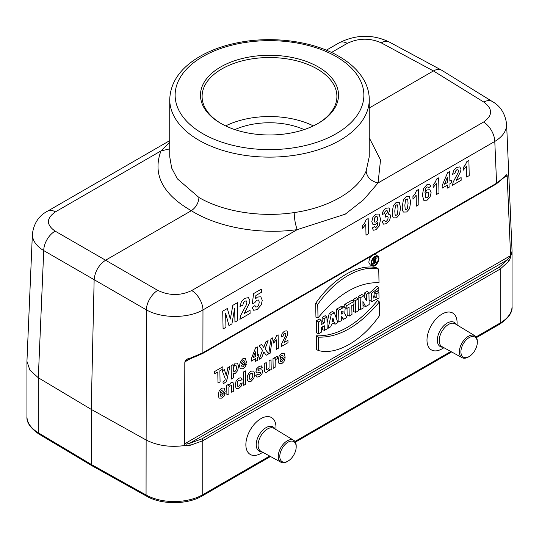 <?xml version="1.0" encoding="UTF-8"?>
<svg xmlns="http://www.w3.org/2000/svg" width="539" height="539" viewBox="0 0 539 539"><rect width="100%" height="100%" fill="white"/><g stroke="black" fill="none" stroke-linecap="round" stroke-linejoin="round"><path stroke-width="0.81" d="M275.975 429.556L275.975 427.333A21.29 12.289 120 0 0 260.923 418.641A21.29 12.289 120 0 0 245.865 444.715A21.29 12.289 120 0 0 260.923 453.407L262.843 452.295M457.092 324.983L457.092 322.767A21.29 12.289 120 0 0 442.041 314.075A21.29 12.289 120 0 0 426.989 340.149A21.29 12.289 120 0 0 442.041 348.841L443.961 347.729M316.595 349.69L316.312 335.81C337.023 336.451 357.472 324.646 377.657 300.398L379.402 301.928C359.318 325.947 338.984 337.69 318.394 337.144L318.67 350.593L316.595 349.69M315.659 303.329L315.935 317.208L318.003 317.882L317.734 304.434L315.659 303.329C333.196 277.875 358.826 263.059 376.997 267.917L378.742 269.217L379.011 282.658C358.428 282.133 338.094 293.87 318.003 317.882M355.605 312.398L358.354 310.808L358.112 299.051L355.369 300.634L355.605 312.398L353.537 311.582L353.395 304.656M353.321 301.018L353.288 299.435L356.367 297.663L358.112 299.051M336.787 319.526L336.572 309.09L341.942 306.213L342.925 306.28L345.209 307.83M190.213 358.819L185.12 361.763L184.81 362.895C184.877 360.301 186.804 358.678 190.577 358.024L202.9 352.782L496.581 183.226L505.023 176.482C506.451 174.131 507.179 174.218 507.206 176.758L510.548 254.671L509.618 257.399L510.339 258.019L512.037 251.268L512.05 306.462A40.445 23.352 0 0 1 500.205 322.976A2.695 1.556 60 0 1 499.646 324.208L476.483 337.582M510.339 258.019L508.776 261.334L500.205 269.042L202.758 440.774L190.092 445.329L185.867 445.355C184.351 444.978 183.947 444.129 184.668 442.809L184.81 362.895M184.668 442.809L184.978 443.624L510.278 255.809M366.156 171.031L369.242 156.782L369.262 99.533A99.762 57.599 180 0 1 307.675 152.746A99.762 57.599 180 0 1 198.958 140.261A99.762 57.599 180 0 1 169.738 99.533L169.738 156.775L171.658 168.006L177.344 178.813L198.958 197.496C223.213 211.733 260.761 217.675 294.193 212.575C328.931 207.643 357.613 191.082 366.156 171.031C366.897 177.21 370.866 181.185 378.055 182.964L483.55 122.057A16.177 9.338 60 0 1 494.789 141.44L496.581 183.226A1.617 0.937 -120 0 1 496.244 184.001L505.885 175.99L506.694 175.748L507.206 176.758M316.568 332.927L316.319 320.779L319.398 319.007L321.143 320.395L318.394 321.985L318.637 333.742L316.568 332.927M321.183 322.302L322.201 321.709L322.113 317.437L325.192 315.659L326.937 317.053L324.195 318.637L322.113 317.437M318.637 333.742L321.379 332.152L321.284 327.523L324.337 325.765L324.431 330.394L322.362 329.585L322.309 326.93M327.058 322.908L329.241 313.321L332.529 311.421L334.321 312.788L331.269 314.547L329.241 313.321M344.812 307.54L344.751 304.367L352.162 300.088L353.901 301.483L346.826 305.566L346.887 308.416L345.021 307.688M346.887 308.416L349.05 307.169L349.232 316.076L347.163 315.268L347.022 308.342M358.354 308.8L358.112 296.652L361.918 294.456L363.724 295.81L360.187 297.851L360.423 309.615L358.354 308.8M364.283 296.841L364.209 293.135L367.167 291.424L368.912 292.818L366.291 294.334L364.209 293.135M360.423 309.615L363.05 308.099L362.915 301.53L365.671 306.583L363.663 305.741L362.976 304.474M372.375 265.949C375.892 267.903 381.289 258.248 377.839 256.18C374.288 255.56 371.998 257.918 370.967 263.254L372.375 265.949L370.354 265.053L368.905 262.56C368.865 260.041 369.855 257.79 371.876 255.803M373.978 254.59L376.054 254.873L377.839 256.18M374.086 292.994L374.147 296.295L373.109 296.868M378.897 292.306L379.018 298.006L371.849 301.564L371.56 293.337L378.802 287.61L378.856 290.171L374.221 292.812L373.702 298.094L376.229 297.454L376.155 293.896L378.897 292.306L377.159 290.919L374.578 292.401M378.802 287.61L377.064 286.27L368.925 293.546M369.06 300.068L371.849 301.564M343.586 319.337L346.941 317.397L344.738 313.698L345.209 307.809L342.75 307.917L338.654 310.289L338.89 322.046L341.632 320.462L341.551 316.184L343.586 319.337L341.598 318.495M371.681 261.779L371.708 263.376L373.783 264.184L373.682 259.198L372.988 258.801M375.892 256.638L376.209 258.363M372.725 263.773L371.769 264.009M169.738 148.872L160.945 150.94L169.738 142.195M369.262 137.863L380.534 159.928L378.055 182.964L363.582 199.774L345.223 214.185L297.232 229.627C259.562 234.896 217.756 227.283 191.332 210.709C162.508 194.168 152.375 174.245 160.945 150.94L55.45 211.847A16.177 9.338 -120 0 0 47.56 211.16C38.936 215.613 33.883 223.213 32.394 233.946C32.306 240.333 36.086 245.885 43.733 250.601A16.177 9.662 -60 0 1 55.167 231.137L105.577 260.216L191.332 210.709C195.933 207.495 198.473 203.088 198.958 197.496M294.193 212.575C294.382 219.077 295.399 224.756 297.232 229.627L191.736 290.534A16.177 9.338 60 0 1 202.974 309.912L202.9 352.782A1.617 0.937 -120 0 1 202.563 353.557L190.408 358.758A1.617 0.472 -107.3 0 0 190.577 358.024M369.262 107.982L433.423 70.939C436.482 69.228 439.137 68.931 441.367 70.057L441.65 70.218M331.505 52.465L347.264 43.369A16.177 9.338 -120 0 0 339.375 42.682L326.358 50.194M441.724 70.265L492.134 101.413A16.177 9.331 121.7 0 0 483.833 102.087L433.423 70.939L381.268 42.871A16.177 9.338 -61.7 0 1 389.131 41.948L441.286 70.016M510.548 254.671L510.318 258.04M26.95 416.553A40.445 23.352 0 0 0 38.303 432.777A2.695 1.583 -59.1 0 0 38.855 434.003C30.373 428.128 26.404 422.313 26.95 416.553L26.95 361.359L29.881 370.131L38.303 377.751L43.733 250.601L94.143 279.68L91.239 409.391L91.239 464.423L146.062 494.991L146.298 309.817L94.143 279.68C94.972 271.38 98.785 264.892 105.577 260.216L157.732 290.359A16.177 9.015 120 0 0 146.298 309.817C161.363 318.583 188.178 318.63 202.974 309.912L494.789 141.44C502.752 136.576 506.687 130.802 506.606 124.105L506.599 123.97M185.12 361.763L186.811 360.207M504.767 177.203A1.617 1.267 -139.7 0 0 505.023 176.482M508.776 261.334A1.617 1.152 34 0 0 507.489 259.785L509.618 257.399M190.092 445.329A1.617 0.579 79.3 0 0 189.654 443.28L201.808 438.928L499.262 267.196L507.489 259.785L189.654 443.28L186.238 444.102L184.978 443.624M185.807 445.382C170.823 447.606 157.577 445.807 146.076 439.972L91.239 409.391L38.303 377.751L38.303 432.777L91.239 464.423L91.785 465.649M186.238 444.102L185.867 445.355M318.306 66.951A69.026 39.852 180 0 1 318.306 123.31A69.026 39.852 180 0 1 220.694 123.31A69.026 39.852 180 0 1 220.694 66.951A69.026 39.852 180 0 1 318.306 66.951M234.849 129.596A56.622 32.69 180 0 1 304.151 129.596M313.361 125.904A67.402 38.916 0 0 0 225.639 125.904M317.727 123.64A67.402 38.916 0 0 0 336.902 96.454A67.402 38.916 0 0 0 317.161 68.938A67.402 38.916 0 0 0 243.702 60.496A67.402 38.916 0 0 0 202.098 96.454A67.402 38.916 0 0 0 221.273 123.64M318.394 321.985L316.319 320.779M324.431 330.394L327.173 328.81L326.937 317.053M324.195 318.637L324.276 322.908L322.201 321.709M324.276 322.908L321.231 324.673L321.143 320.395M333.971 320.921L332.88 317.943L331.936 322.093L333.971 320.921L332.395 320.065M331.269 314.547L328.15 328.244L330.899 326.661L331.404 324.417L334.578 322.585L335.17 324.195L333.203 323.38M328.15 328.244L327.16 327.887M335.17 324.195L337.913 322.612L334.321 312.788M342.097 311.185C343.491 311.219 343.505 312.054 342.144 313.678L341.504 314.048L341.457 311.555L342.75 311.07M338.89 322.046L337.508 321.507M338.654 310.289L336.572 309.09M346.826 305.566L344.751 304.367M349.232 316.076L351.974 314.493L351.792 305.586L353.961 304.333L353.901 301.483M355.369 300.634L353.288 299.435M360.187 297.851L358.112 296.652M365.671 306.583L369.148 304.575L368.912 292.818M366.291 294.334L366.419 300.749L363.724 295.81M317.734 304.434C335.117 279.189 360.746 264.393 378.742 269.217M371.587 263.153L372.469 265.006C375.461 267.499 380.729 258.08 377.098 256.746C374.133 256.652 372.294 258.7 371.573 262.897L371.587 263.153M318.394 337.144L316.312 335.81M318.67 350.593C336.646 355.444 362.309 340.628 379.678 315.369L379.402 301.928M376.155 293.896L374.241 292.785M376.229 297.454L374.147 296.295M374.302 259.555L374.335 260.984L375.245 260.452L375.218 259.03L374.302 259.555M375.616 258.963L375.218 259.03M373.682 259.198L376.087 258.255L375.548 260.964L376.525 262.601L375.845 262.992L374.362 262.365M375.845 262.992L374.888 261.381L374.349 261.698L374.389 263.834L373.783 264.184M287.994 442.189A11.595 6.69 120 0 0 279.795 456.472A11.595 6.69 120 0 0 288.136 461.034A11.595 6.69 120 0 0 296.187 447.094A11.595 6.69 120 0 0 287.994 442.189M296.187 447.094L296.201 446.218A12.693 7.33 120 0 0 293.654 440.269A12.693 7.33 120 0 0 287.233 440.855A12.693 7.33 120 0 0 278.919 452.106A12.693 7.33 120 0 0 280.967 462.253A12.693 7.33 120 0 0 287.388 461.485L288.136 461.034M469.112 337.623A11.595 6.69 120 0 0 460.912 351.906A11.595 6.69 120 0 0 469.26 356.468A11.595 6.69 120 0 0 477.305 342.521A11.595 6.69 120 0 0 469.112 337.623M477.305 342.521L477.318 341.652A12.693 7.33 120 0 0 474.771 335.703A12.693 7.33 120 0 0 468.351 336.289A12.693 7.33 120 0 0 460.036 347.54A12.693 7.33 120 0 0 462.085 357.68A12.693 7.33 120 0 0 468.506 356.919L469.26 356.468M468.896 160.406L469.206 175.613L466.72 177.048L466.498 166.106L463.331 170.162L463.277 167.528L465.366 164.9L466.882 161.572L468.896 160.406M456.183 180.403L461.114 177.56L461.168 180.255L452.457 185.281L453.245 181.892L457.982 172.985L458.46 170.91L457.982 169.677L456.735 169.866L455.509 171.126L455.017 173.255L452.531 174.393L453.851 170.149L456.749 167.42L459.787 166.888L460.946 169.266L460.67 171.395L456.183 180.403M451.48 180.188L451.527 182.734L449.924 183.664L449.984 186.71L447.572 188.104L447.511 185.052L442.209 188.118L442.155 185.578L447.586 172.716L449.674 171.51L449.87 181.111L451.48 180.188M447.464 182.505L447.357 177.331L444.486 184.223L447.464 182.505M438.679 177.857L438.989 193.056L436.502 194.491L436.28 183.556L433.12 187.606L433.066 184.971L435.148 182.344L436.664 179.015L438.679 177.857M430.749 186.245L428.343 187.949L427.865 186.932L426.888 187.073L425.574 188.67L424.961 192.504L427.238 189.896L429.933 189.735L431.119 192.666L430.028 197.072L427.056 200.212L423.789 200.292L422.408 195.179L423.607 188.421L426.989 184.601L429.455 184.156L430.749 186.245M418.534 189.485L418.843 204.692L416.357 206.12L416.142 195.185L412.975 199.235L412.921 196.6L415.003 193.973L416.519 190.651L418.534 189.485M382.097 221.839L384.502 220.107L385.149 221.394L386.382 221.259L387.662 219.824L388.154 217.682L387.615 216.24L386.375 216.307L385.237 217.183L385.466 214.663L386.989 213.262L387.494 211.517L387.076 210.52L386.032 210.661L384.954 211.807L384.442 213.633L382.138 214.502L382.818 211.888L384.132 209.819L386.059 208.236L389.023 207.906L389.98 209.9L388.181 214.158L389.987 214.381L390.708 216.341L389.529 220.458L386.45 223.651L383.505 224.157L382.097 221.839M372.179 228.091L374.578 226.387L375.063 227.397L376.054 227.242L377.347 225.659L377.967 221.832L375.649 224.453L372.981 224.601L371.795 221.657L372.894 217.264L375.851 214.124L379.126 214.044L380.507 219.171L379.315 225.929L375.919 229.742L373.439 230.22L372.179 228.091M368.177 218.558L368.481 233.764L366.001 235.199L365.779 224.258L362.612 228.314L362.558 225.679L364.64 223.052L366.156 219.723L368.177 218.558M284.026 342.555L287.947 340.291L287.994 342.669L281.075 346.665L281.702 343.72L285.448 336.1L285.825 334.295L285.441 333.183L284.451 333.291L283.48 334.342L283.09 336.188L281.115 337.07L282.16 333.398L284.457 331.141L286.876 330.825L287.799 332.974L287.583 334.834L284.026 342.555M285.171 357.269L280.226 360.126L280.745 361.622L281.897 361.602L283.123 359.493L285.097 358.779L283.945 361.608L281.91 363.529L279 363.535L278.191 360.625L279.087 356.299L281.506 353.523L284.168 353.436L285.171 357.269M280.233 358.536L283.184 356.831L282.705 355.403L281.668 355.417L280.61 356.643L280.233 358.536M278.38 348.221L276.406 349.36L276.211 339.705L273.704 343.121L273.657 340.796L275.308 338.58L276.507 335.73L278.111 334.807L278.38 348.221M277.828 356.138L277.262 358.725L275.631 359.54L275.2 360.874L275.159 367.207L273.185 368.346L272.99 358.664L274.823 357.606L274.85 358.981L275.672 357.209L276.514 356.407L277.828 356.138M268.712 354.035L270.976 338.741L272.458 337.886L270.16 353.2L268.712 354.035M271.029 359.796L271.225 369.471L269.392 370.536L269.365 369.08L268.314 370.92L266.926 372.179L265.565 372.53L264.676 371.829L264.366 369.835L264.245 363.71L266.219 362.572L266.468 369.458L266.879 369.963L267.613 369.808L269.042 367.713L269.055 360.935L271.029 359.796M255.735 375.622L257.703 374.086L258.242 374.928L260.478 373.662L260.573 372.429L256.854 372.968L255.924 371.304L256.645 368.743L259.003 366.513L261.294 365.853L262.352 367.174L260.505 368.689L260.034 368.09L259.07 368.339L257.75 369.916L257.959 370.266L262.042 369.788L262.695 371.337L261.887 374.12L259.367 376.539L256.941 377.132L255.735 375.622M252.03 307.634L254.934 305.593L255.708 307.001L257.137 306.859L258.673 305.094L259.252 302.103L258.572 300.014L256.914 300.135L254.684 302.743L252.306 303.713L253.613 293.573L261.348 289.106L261.415 292.306L255.897 295.493L255.499 298.781L257.487 297.05L260.815 296.8L262.257 300.311L261.247 304.865L257.157 309.608L253.694 310.269L252.03 307.634M258.707 354.581L258.747 356.831L257.474 357.573L257.527 360.261L255.614 361.366L255.56 358.671L251.349 361.11L251.302 358.866L255.594 347.803L257.251 346.846L257.426 355.322L258.707 354.581M255.513 356.427L255.419 351.859L253.148 357.788L255.513 356.427M244.234 313.557L250.042 310.201L250.103 313.375L239.855 319.297L240.785 315.308L246.35 304.825L246.909 302.379L246.35 300.93L244.888 301.153L243.446 302.642L242.86 305.141L239.943 306.482L241.492 301.49L244.901 298.283L248.479 297.656L249.84 300.445L249.517 302.952L244.234 313.557M246.485 362.484L241.533 365.341L242.051 366.837L243.204 366.816L244.43 364.708L246.404 364L245.252 366.823L243.217 368.743L240.306 368.757L239.498 365.846L240.394 361.521L242.819 358.738L245.474 358.651L246.485 362.484M245.407 370.866L245.676 384.226L243.702 385.365L243.433 372.004L245.407 370.866M241.539 363.751L244.49 362.046L244.012 360.618L242.974 360.631L241.923 361.858L241.539 363.751M242.072 379.409L240.138 380.985L239.666 380.11L238.757 380.244L237.591 381.585L237.194 384.044L237.692 386.22L238.905 386.241L239.815 385.297L240.293 383.579L242.24 382.892L241.135 386.173L238.858 388.383L236.217 388.552L235.172 385.405L236.069 381.107L238.683 378.243L240.866 377.758L242.072 379.409M233.279 373.049L233.38 377.927L231.406 379.065L231.137 365.705L232.976 364.64L233.003 366.062L235.294 363.084L237.524 363.131L238.507 366.291L237.672 370.583L235.489 373.204L234.357 373.534L233.279 373.049M237.45 302.655L237.814 320.469L234.95 322.127L234.667 308.099L231.925 323.872L228.96 325.583L225.659 313.3L225.942 327.328L223.085 328.979L222.722 311.158L227.33 308.503L230.342 319.054L232.835 305.323L237.45 302.655M233.582 385.122L233.704 391.139L231.73 392.277L231.46 385.385L231.036 384.9L230.348 385.048L228.893 387.231L228.88 393.921L226.906 395.06L226.71 385.385L228.543 384.32L228.57 385.749L230.995 382.683L232.194 382.306L233.03 382.609L233.582 385.122M227.882 367.585L229.924 366.399L227.047 379.193L226.05 381.814L223.186 383.903L222.971 382.003L224.817 380.527L225.295 378.897L222.257 370.832L224.359 369.613L226.279 375.461L227.882 367.585M225.228 391.88L220.283 394.737L220.801 396.232L221.947 396.205L223.18 394.097L225.154 393.389L223.995 396.219L221.967 398.132L219.05 398.146L218.248 395.235L219.137 390.91L221.563 388.134L224.217 388.046L225.228 391.88M222.856 366.756L222.903 369.02L219.858 370.778L220.08 381.881L217.999 383.081L217.776 371.977L214.717 373.743L214.677 371.486L222.856 366.756M220.289 393.147L223.24 391.442L222.762 390.007L221.724 390.027L220.667 391.247L220.289 393.147M268.705 353.806L266.199 355.255L263.82 351.947L261.631 357.896L259.131 359.331L262.513 350.33L259.192 345.782L261.624 344.381L263.773 347.48L265.707 342.016L268.119 340.628L265.047 348.969L268.705 353.806M428.269 196.439L428.687 194.107L428.148 192.228L426.895 192.255L425.695 193.616L425.244 195.832L425.844 197.698L427.131 197.732L428.269 196.439M409.283 196.412L410.671 201.849L409.525 208.761L406.622 212.009L403.536 212.07C402.741 211.382 402.31 209.59 402.249 206.68L403.401 199.787L406.305 196.546L409.283 196.412M408.07 203.351L407.767 199.821L407.161 198.824L405.557 199.753L404.856 205.211L405.16 208.741L405.766 209.732L407.369 208.802L408.07 203.351M399.21 202.226L400.598 207.663L399.453 214.583L396.549 217.823L393.463 217.884C392.668 217.197 392.237 215.405 392.183 212.494L393.329 205.608L396.232 202.361L399.21 202.226M398.004 209.166L397.701 205.635L397.088 204.638L395.485 205.568L394.784 211.025L395.087 214.556L395.693 215.546L397.297 214.616L398.004 209.166M377.226 220.721L377.677 218.497L377.078 216.638L375.784 216.597L374.652 217.897L374.241 220.242L374.78 222.108L376.033 222.081L377.226 220.721M253.687 371.027L254.839 374.012L253.822 378.277L251.1 381.316L249.133 381.841L247.684 380.891L247.145 378.344L247.576 375.595L248.91 372.981L250.884 371.203L253.687 371.027M252.333 377.718L252.811 375.191L252.245 373.305L250.931 373.291L249.651 374.8L249.166 377.313L249.739 379.213L251.053 379.227L252.333 377.718M236.5 367.463L235.981 365.476L234.802 365.415L233.616 366.83L233.185 369.255L233.731 371.378L234.964 371.452L236.089 370.077L236.5 367.463M201.808 438.928A1.617 0.937 -120 0 1 202.758 440.774L202.758 494.701L269.689 456.061M294.948 441.475L450.806 351.489M476.072 336.909L500.205 322.976L500.205 269.042A1.617 0.937 -120 0 0 499.262 267.196M506.855 176.01L504.753 177.223M347.264 43.369C358.516 37.999 369.848 37.831 381.268 42.871M55.45 211.847C46.186 218.322 46.091 224.756 55.167 231.137M157.732 290.359C169.152 295.803 180.484 295.864 191.736 290.534M483.55 122.057C492.814 115.541 492.909 108.878 483.833 102.087M146.621 496.224A2.695 1.529 119.1 0 1 146.062 494.991A40.445 23.352 0 0 0 202.758 494.701A2.695 1.556 60 0 1 202.199 495.941C187.545 504.76 161.525 504.888 146.621 496.224L91.819 465.669M336.228 56.608A94.365 54.479 0 0 0 178.348 81.032A94.365 54.479 0 0 0 293.923 147.76A94.365 54.479 0 0 0 336.228 56.608M342.144 313.678L341.49 313.233M342.75 307.917L340.843 306.624M375.245 260.452L374.309 259.818M375.205 258.316L374.106 257.575M293.654 440.269L274.082 428.404A13.179 7.607 120 0 0 267.411 429.01A13.179 7.607 120 0 0 258.781 440.7A13.179 7.607 120 0 0 260.903 451.231L280.967 462.253M275.025 428.977A13.967 8.065 120 0 0 266.098 427.609A13.967 8.065 120 0 0 256.456 442.074A13.967 8.065 120 0 0 261.866 451.763M474.771 335.703L455.199 323.838A13.179 7.607 120 0 0 448.529 324.444A13.179 7.607 120 0 0 439.898 336.134A13.179 7.607 120 0 0 442.02 346.665L462.085 357.68M456.142 324.411A13.967 8.065 120 0 0 447.215 323.043A13.967 8.065 120 0 0 437.574 337.508A13.967 8.065 120 0 0 442.984 347.197M169.738 140.618L47.56 211.16M389.131 41.948C372.82 34.173 356.232 34.422 339.375 42.682M512.037 250.689L506.606 124.098C505.151 113.486 500.327 105.92 492.134 101.413M496.244 184.001L202.563 353.557M26.963 360.786L32.394 233.939M186.777 360.227L190.408 358.758M38.855 434.003L91.778 465.649M451.615 351.933L295.365 442.148M270.497 456.506L202.199 495.941M499.646 324.208C508.56 318.145 512.697 312.229 512.05 306.462M369.262 99.533C369.235 93.159 367.652 87.001 364.499 81.066C359.25 71.391 350.721 63.151 338.923 56.339C313.146 41.193 273.118 35.763 238.811 42.52C223.011 45.572 209.294 50.653 197.672 57.774C179.649 69.026 170.337 82.945 169.738 99.533M374.302 256.955L376.087 258.255"/></g></svg>

